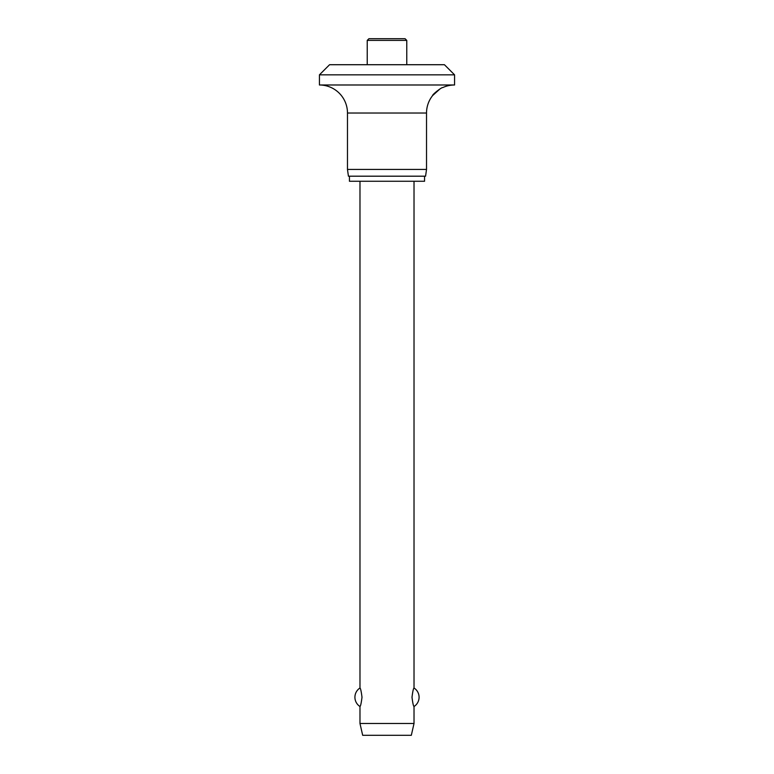 <?xml version="1.0" encoding="UTF-8"?>
<svg xmlns="http://www.w3.org/2000/svg" width="774" height="774" viewBox="0 0 774 774"><rect width="100%" height="100%" fill="white"/><g stroke="black" fill="none" stroke-linecap="round" stroke-linejoin="round"><path stroke-width="1.16" d="M444.431 64.716L454.57 74.846L319.43 74.846L329.569 64.716L444.431 64.716M439.884 89.02L432.608 95.589C432.086 94.641 442.002 86.94 442.738 87.597A28.038 28.038 0 0 1 454.57 84.985L454.57 74.846M319.43 74.846L319.43 84.985A28.038 28.038 0 0 1 347.478 113.023L347.478 169.438L348.426 176.191L425.574 176.191L426.522 169.438L426.522 113.023A28.038 28.038 0 0 1 432.608 95.589M349.442 176.191L349.442 181.261L424.558 181.261L424.558 176.191M367.234 64.716L367.234 40.393L368.927 38.7L405.073 38.7L406.766 40.393L406.766 64.716M359.978 181.261L359.978 688.009C360.587 688.338 361.264 691.424 362 697.258C361.264 703.092 360.587 706.178 359.978 706.507L359.978 723.477L362.677 735.3L411.323 735.3L414.022 723.477L414.022 706.507C413.413 706.178 412.736 703.092 412 697.258C412.736 691.424 413.413 688.338 414.022 688.009L414.022 181.261M359.978 723.477L414.022 723.477M347.478 169.438L426.522 169.438M319.43 84.985L454.57 84.985M367.234 40.393L406.766 40.393M347.478 113.023L426.522 113.023M414.022 706.507A10.981 10.981 0 0 0 414.022 688.009M359.978 688.009A10.981 10.981 0 0 0 359.978 706.507"/></g></svg>
